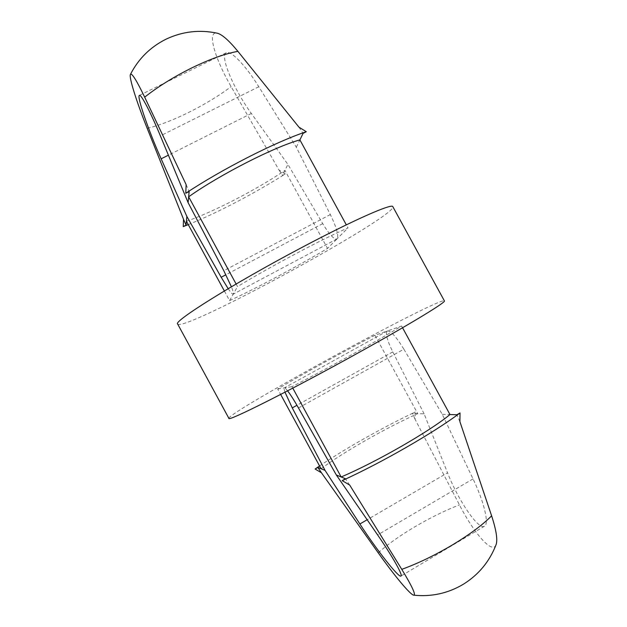 <?xml version="1.0" encoding="UTF-8"?>
<svg xmlns="http://www.w3.org/2000/svg" width="627" height="627" viewBox="0 0 627 627"><rect width="100%" height="100%" fill="white"/><g stroke="black" fill="none" stroke-linecap="round" stroke-linejoin="round"><path stroke-width="0.47" stroke-dasharray="3.13 2.35" d="M319.566 465.963C345.892 448.203 383.05 427.277 415.246 411.97L412.566 413.491L424.111 413.82L447.545 472.821L367.163 519.744M496.098 544.651C492.634 554.762 474.325 533.828 459.45 504.907L415.105 419.338L415.246 411.97M321.087 468.753C343.808 451.855 385.542 428.131 417.739 413.64L374.946 335.273L387.462 330.931C390.88 330.844 396.358 336.934 403.89 349.192L298.483 407.958M424.111 413.82L392.776 351.912C387.094 340.265 385.26 333.305 387.274 331.017L401.601 326.024C379.75 339.568 326.142 369.264 292.002 386.663L292.793 388.129M401.601 326.024L402.558 327.764M374.946 335.273C343.714 351.433 301.736 374.601 277.69 388.991L280.653 394.438M403.89 349.192L442.262 414.337L473.032 478.895C484.177 502.015 489.326 524.039 484.491 526.178C478.566 530.481 458.196 500.322 447.545 472.821M284.995 392.188C284.094 389.641 283.866 388.223 284.305 387.933L284.399 387.901C284.924 387.831 285.983 388.818 287.581 390.848M236.12 284.015L237.531 286.602C270.213 266.64 324.277 237.978 348.001 227.93L346.316 224.85M224.356 290.975L229.592 300.599C255.095 288.961 297.347 266.42 327.529 248.417L337.138 238.801C338.87 235.634 336.605 227.554 330.335 214.559L296.312 147.204L258.81 86.753C245.721 65.459 230.658 49.972 226.3 52.77C219.348 55.427 233.942 89.669 251.349 113.463L287.911 164.399L322.725 223.643C329.23 234.365 333.932 239.49 336.848 239.02L348.001 227.93M186.415 221.237C213.227 212.083 255.722 190.099 284.948 170.442L327.529 248.417M188.257 224.615C217.64 212.725 255.291 193.014 285.285 173.938L282.558 175.341L287.911 164.399M285.285 173.938L279.039 170.082L231.12 86.612C214.606 58.084 206.675 30.511 217.224 33.184M228.173 288.702C230.822 292.574 232.499 294.392 233.189 294.165L233.315 294.032C233.667 293.311 233.025 290.897 231.394 286.79M277.69 388.991L292.002 386.663M228.894 418.358C226.966 412.785 440.742 296.226 444.386 300.866M177.66 324.034C183.413 332.608 396.946 216.19 392.847 206.706M229.592 300.599L237.531 286.602M296.312 147.204L299.894 139.899M298.93 127.14L303.084 133.355M279.039 170.082L282.558 175.341M186.125 184.589L189.135 191.556M442.262 414.337L449.982 414.549M415.105 419.338L412.566 413.491M459.904 421.657L456.887 414.745M349.725 485.11L345.469 478.746M378.253 552.865C396.193 536.304 431.298 515.66 459.45 504.907M473.032 478.895L377.626 534.933M392.776 351.912L296.955 405.285M147.173 128.292C170.983 122.837 207.208 104.756 231.12 86.612M251.349 113.463L168.397 155.175M258.81 86.753L160.379 135.863M330.335 214.559L223.8 270.723M322.725 223.643L225.877 274.783M484.491 526.178L400.951 576.056M387.274 331.017L284.305 387.933M226.3 52.77L139.398 95.382M336.848 239.02L233.189 294.165"/><path stroke-width="0.94" d="M319.566 465.963L315.107 469.02L321.463 472.805L378.253 552.865C394.399 575.641 410.442 594.999 413.757 595.18C431.454 596.975 447.929 593.369 463.173 584.356C478.534 574.834 489.507 561.596 496.098 544.651C497.767 539.761 496.271 530.144 491.615 515.809L459.904 421.657L460.03 412.942C434.417 432.332 382.062 462.507 342.193 480.627L345.469 478.746L341.159 476.975L292.793 388.129M315.107 469.02L317.873 467.436L325.045 470.375L359.882 523.992C375.918 548.868 398.772 578.118 400.951 576.056C403.192 575.476 392.471 556.4 377.626 534.933L336.346 475.007L298.483 407.958C294.181 400.387 290.552 394.681 287.581 390.848M402.558 327.764L449.982 414.549C429.824 431.274 376.623 461.895 341.159 476.975L336.346 475.007M491.615 515.809C482.798 524.783 469.709 534.494 452.365 544.965C434.785 555.357 417.919 563.485 401.782 569.347C412.104 586.339 416.093 594.945 413.757 595.18M401.782 569.347L349.725 485.11L342.193 480.627M460.03 412.942L456.887 414.745L449.982 414.549M280.653 394.438L321.087 468.753M296.955 405.285L292.26 407.895L284.995 392.188M292.26 407.895L325.045 470.375M346.316 224.85L299.894 139.899C274.493 146.804 220.03 174.549 188.649 196.8L236.12 284.015M299.894 139.899L303.084 133.355L306.305 131.717L298.93 127.14L237.907 51.367C225.469 53.538 210.194 59.009 192.081 67.763C173.914 76.776 158.114 86.565 144.68 97.154C136.521 80.264 131.772 72.685 130.424 74.417C128.786 77.223 136.631 101.942 147.173 128.292L183.523 219.262L183.233 226.606L186.062 225.148L186.415 221.237L224.356 290.975M183.233 226.606L188.257 224.615M306.305 131.717C275.755 141.804 222.13 169.071 185.78 193.265L189.135 191.556L188.116 202.654L160.379 135.863C150.676 112.398 141.012 93.917 139.398 95.382C136.537 96.025 148.999 131.874 161.147 158.819L186.854 216.417L221.182 277.267L228.173 288.702M144.68 97.154L186.125 184.589L185.78 193.265M237.907 51.367C228.91 40.441 222.021 34.383 217.224 33.184C199.511 29.477 182.512 31.444 166.226 39.093C150.449 46.915 138.512 58.687 130.424 74.417M231.394 286.79L223.8 270.723L188.116 202.654M357.845 353.064C291.124 390.088 226.95 422.237 228.894 418.358L177.66 324.034C172.464 321.886 233.236 283.725 300.607 248.143C353.652 219.959 392.486 202.976 392.847 206.706L444.386 300.866C446.62 301.877 410.489 323.94 357.845 353.064M186.415 221.237L186.854 216.417M183.523 219.262L186.062 225.148M321.463 472.805L317.873 467.436M367.163 519.744L359.882 523.992M168.397 155.175L161.147 158.819M225.877 274.783L221.182 277.267"/></g></svg>
